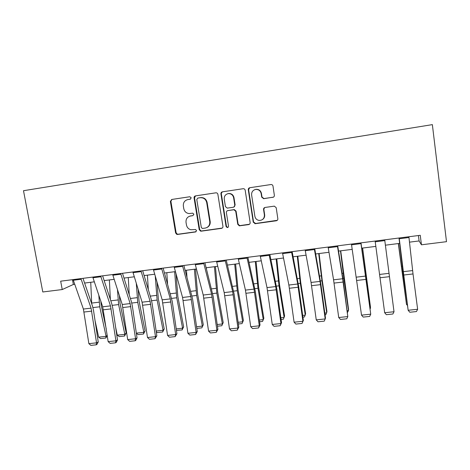 <?xml version="1.0" encoding="UTF-8"?>
<svg xmlns="http://www.w3.org/2000/svg" width="470" height="470" viewBox="0 0 470 470"><rect width="100%" height="100%" fill="white"/><g stroke="black" fill="none" stroke-linecap="round" stroke-linejoin="round"><path stroke-width="0.7" d="M191.208 197.805L189.809 196.748L171.697 199.474L170.381 201.471L175.61 232.938L176.749 234.348L177.578 234.442L195.543 231.957L196.53 230.564L195.573 229.525L190.75 229.718C188.411 229.008 186.978 227.433 186.461 224.989L186.026 222.363C185.797 218.92 187.301 216.787 190.544 215.971L192.882 215.636L193.875 214.232L192.688 213.157L189.175 213.562C186.273 213.233 184.475 211.6 183.782 208.674L183.347 206.03C183.112 202.576 184.61 200.426 187.847 199.58L190.209 199.227L191.208 197.805M272.823 197.365C273.898 197.095 274.409 196.401 274.351 195.285L272.988 186.091C272.712 185.004 272.018 184.487 270.908 184.54L249.752 187.724C248.712 188.006 248.225 188.699 248.289 189.792L253.236 222.145L255.275 223.691L276.307 220.777C277.382 220.518 277.893 219.837 277.835 218.726L276.201 207.705L274.333 206.136L265.08 207.452C264.011 207.716 263.505 208.404 263.564 209.508L264.387 214.954C264.44 218.397 262.771 220.23 259.375 220.459C256.92 220.125 255.416 218.732 254.875 216.294L251.62 194.98C251.462 192.013 252.801 190.162 255.639 189.434C258.582 189.287 260.421 190.667 261.161 193.564L261.696 197.142L263.647 198.704L273.493 197.124M62.234 289.549L60.671 281.183L420.256 235.3L421.449 244.8L446.5 241.68L432.359 124.626L23.5 190.708L42.788 291.976L62.234 289.549L73.355 284.468L74.73 284.291M217.886 194.351C217.61 193.282 216.934 192.776 215.865 192.823L195.444 195.902C194.457 196.184 193.998 196.859 194.069 197.923L199.215 229.654L200.584 231.14L201.207 231.17L221.493 228.367C222.527 228.114 223.009 227.445 222.945 226.358L217.886 194.351M222.357 191.848L243.137 188.717C244.23 188.67 244.911 189.181 245.187 190.256L250.146 222.574C250.204 223.673 249.705 224.349 248.654 224.607L239.33 225.835L237.75 224.302L235.729 211.294L233.931 209.738L227.844 210.601C226.804 210.86 226.317 211.535 226.381 212.634L228.502 226.129C228.508 227.063 228.056 227.533 227.133 227.533L226.064 226.464L220.935 193.893C220.865 192.812 221.341 192.13 222.357 191.848L220.935 193.893M409.488 242.156L419.093 240.946L421.449 244.8M84.6 283.052L94.317 281.83M104.17 280.59L114.175 279.327M124.004 278.093L134.308 276.795M144.12 275.561L154.724 274.221M164.512 272.994L175.428 271.619M185.198 270.391L196.431 268.975M206.171 267.747L217.728 266.29M227.445 265.068L239.336 263.57M249.024 262.354L261.261 260.815M270.92 259.599L283.504 258.012M293.133 256.802L306.076 255.169M315.67 253.964L328.982 252.29M338.541 251.086L352.236 249.359M361.753 248.16L375.841 246.392M385.382 245.187L399.623 243.395M72.468 279.674L73.355 284.468M418.418 235.535L419.093 240.946M263.823 209.009L263.735 208.422M190.562 199.116L187.495 199.644M189.698 216.165L192.882 215.636M171.903 199.445L170.898 201.336L176.115 232.721L177.249 234.125L178.077 234.219L196.096 231.722M195.555 195.878L194.533 197.794L199.662 229.442L201.025 230.929L201.648 230.958L222.251 228.062M206.97 227.521C209.379 226.293 210.448 224.29 210.178 221.511L207.123 202.441C206.242 199.057 204.103 197.435 200.719 197.594L197.782 198.093L196.783 199.509L201.295 227.392L202.288 228.444L205.173 228.109C208.445 227.304 209.972 225.171 209.761 221.705L206.7 202.582C205.813 199.186 203.669 197.564 200.279 197.717L197.958 198.04M227.597 210.654L234.289 209.579L236.081 211.13L238.096 224.102L239.671 225.635L249.5 224.243M221.329 193.775L226.44 226.264L227.504 227.327L228.073 227.274M233.619 197.735C232.879 194.862 231.064 193.499 228.173 193.634C225.388 194.351 224.078 196.184 224.255 199.121L225.43 206.577L227.245 208.122L233.308 207.258C234.354 206.994 234.847 206.312 234.783 205.214L233.619 197.735L233.978 197.606C233.243 194.745 231.428 193.382 228.549 193.517L227.686 193.734M233.913 207.053L234.783 205.214M233.978 197.606L235.135 205.067M254.94 189.592L255.939 189.328C258.876 189.181 260.709 190.556 261.443 193.452L261.984 197.012L263.923 198.569L273.076 197.236M262.466 219.578C264.14 218.433 264.874 216.829 264.663 214.778L264.387 214.954M264.598 207.593L263.84 209.35L264.663 214.778M249.682 187.736L248.607 189.686L253.542 221.952L255.574 223.491L277.294 220.307M107.248 335.633L105.821 338.024L100.627 338.57L98.635 337.143L95.005 320.37M91.709 303.82L90.734 282.282M98.635 337.143L106.067 336.35L99.74 306.793L98.817 295.26M105.821 338.024L106.067 336.35L107.201 335.298M100.809 301.194L101.267 305.582L106.238 328.836M80.934 278.598L91.074 308.15L96.544 342.841L98.242 341.954L93.518 310.441L92.455 305.988L82.984 278.334M73.109 279.597L83.39 309.048L88.865 343.64L96.544 342.841L96.221 344.821L90.857 345.374L88.865 343.64M98.242 341.954L96.902 344.457L96.221 344.821M117.294 335.157L124.826 334.352L126.201 332.983L124.521 336.044L119.263 336.602L117.294 335.157L115.638 327.29M110.368 299.49L109.381 279.932M124.521 336.044L124.826 334.352L118.61 304.584L117.471 289.602M119.392 295.595L120.038 303.379L126.201 332.983M129.244 294.79L128.275 277.553M136.347 333.124L143.826 332.331L137.733 302.345L136.288 283.269M143.468 334.035L143.826 332.331L145.095 330.962L143.468 334.035L138.139 334.599L136.371 333.271M138.139 289.32L139.055 301.147L145.095 330.962M148.309 289.567L147.41 275.144M156.146 331.021L163.078 330.281L157.115 300.077L155.259 276.072M162.661 332.002L163.078 330.281L164.242 328.918L162.661 332.002L157.262 332.578L156.263 331.808M157.039 282.182L158.325 298.885L164.242 328.918M100.68 276.078L110.479 305.882L115.931 340.815L117.512 339.933L112.8 308.208L111.76 303.72L102.607 275.831M92.749 277.089L102.689 306.793L108.141 341.625L115.931 340.815L115.555 342.812L110.115 343.376L108.141 341.625M117.512 339.933L116.19 342.454L115.555 342.812M120.702 273.522L130.149 303.585L135.577 338.758L137.046 337.889L132.34 305.941L131.324 301.423L122.5 273.293M112.659 274.545L122.247 304.507L127.687 339.587L135.577 338.758L135.154 340.774L129.638 341.349L127.687 339.587M137.046 337.889L135.742 340.421L135.154 340.774M141.006 270.932L150.089 301.252L155.494 336.679L156.851 335.815L152.145 303.644L151.152 299.09L142.674 270.72M132.851 271.971L142.081 302.187L147.492 337.513L155.494 336.679L155.018 338.711L149.431 339.293L147.492 337.513M156.851 335.815L155.018 338.711M167.555 283.686L166.803 272.706M176.221 328.882L182.583 328.207L176.749 297.78L174.634 271.719M182.113 329.946L182.583 328.207L183.641 326.844L182.113 329.946L176.432 330.363M176.062 273.91L177.854 296.594L183.641 326.844M161.598 268.305L170.304 298.891L175.68 334.57L176.92 333.712L172.22 301.317L163.125 268.106M153.326 269.357L162.185 299.842L167.573 335.416L175.68 334.57L175.157 336.62L169.488 337.207L167.573 335.416M176.92 333.712L175.157 336.62M186.954 276.918L186.461 270.226M196.572 326.715L202.347 326.104L196.654 295.454L194.392 269.228M201.824 327.86L203.293 324.747L201.824 327.86L196.807 328.389M195.538 269.087L197.641 294.273L203.293 324.747M177.214 234.107L177.272 234.454M182.478 265.638L190.797 296.5L196.149 332.425L197.271 331.579L192.577 298.955L183.87 265.462M174.088 266.707L182.566 297.457L187.929 333.289L196.149 332.425L195.573 334.499L189.827 335.098L187.929 333.289M197.271 331.579L195.573 334.499M206.471 268.94L206.377 267.724M217.199 324.523L222.38 323.971L216.823 293.098L214.42 266.707M221.793 325.745L223.209 322.614L221.793 325.745L217.44 326.204M215.442 266.578L217.692 291.923L223.209 322.614M203.663 262.936L211.582 294.067L216.905 330.257L217.898 329.417L213.21 296.564L204.908 262.777M195.15 264.022L203.234 295.043L208.568 331.127L216.905 330.257L216.27 332.349L210.448 332.954L208.568 331.127M217.898 329.417L216.27 332.349M238.12 322.291L242.684 321.809L237.274 290.707L234.712 264.158M242.038 323.601L243.395 320.458L242.038 323.601L238.361 323.989M235.617 264.04L238.02 289.538L243.395 320.458M225.148 260.192L232.656 291.606L237.955 328.054L238.819 327.226L234.136 294.138L226.246 260.051M216.517 261.296L224.19 292.593L229.501 328.941L237.955 328.054L237.262 330.169L231.358 330.786L229.501 328.941M238.819 327.226L237.262 330.169M259.334 320.035L263.271 319.618L258.001 288.28L255.286 261.567M262.554 321.427L263.852 318.272L262.554 321.427L259.575 321.744M256.068 261.467L258.629 287.117L263.852 318.272M246.95 257.413L254.029 289.109L259.305 325.828L260.033 324.999L255.363 291.676L247.896 257.29M238.19 258.529L245.446 290.113L250.727 326.721L259.305 325.828L258.553 327.96L252.56 328.583L250.727 326.721M234.289 209.579L233.937 209.649M260.033 324.999L258.553 327.96M280.849 317.744L284.133 317.397L279.021 285.819L276.149 258.941M281.089 319.465L283.357 319.224L284.591 316.057L279.515 284.667L276.795 258.858M269.063 254.587L275.714 286.577L280.954 323.56L281.542 322.749L276.883 289.179L269.856 254.487M260.18 255.721L267.001 287.593L272.253 324.47L280.954 323.56L280.144 325.716L274.063 326.35L272.253 324.47M281.542 322.749L280.144 325.716M302.674 315.423L305.288 315.147L300.33 283.328L297.293 256.279M302.909 317.156L304.443 316.991L305.618 313.807L300.694 282.182L297.81 256.215M291.512 251.726L297.71 284.003L302.915 321.269L303.367 320.458L298.714 286.653L292.14 251.644M282.493 252.878L288.874 285.037L294.091 322.191L302.915 321.269L302.04 323.442L295.877 324.083L294.091 322.191M303.367 320.458L302.04 323.442M324.811 313.067L326.732 312.861L321.938 280.801L318.731 253.577M325.046 314.812L325.822 314.73L326.932 311.534L322.167 279.668L319.112 253.53M314.289 248.818L320.023 281.401L325.199 318.936L325.498 318.143L320.863 284.086L314.753 248.759M305.136 249.987L311.058 282.447L316.245 319.87L325.199 318.936L324.259 321.133L318.002 321.786L316.245 319.87M347.265 310.676L348.481 310.547L343.852 278.24L340.474 250.839M347.5 312.427L348.481 310.547L348.54 309.225L340.715 250.81M337.407 245.869L342.659 278.751L347.8 316.574L343.329 281.477L337.701 245.834M328.119 247.055L333.565 279.815L338.717 317.52L347.8 316.574L346.795 318.795L340.456 319.453L338.717 317.52M370.049 308.249L370.536 308.197L362.529 248.066M370.143 308.913L370.454 306.881L362.623 248.054M360.878 242.873L370.736 314.177L360.995 242.861M351.448 244.077L361.524 315.141L370.736 314.177L369.667 316.416L363.228 317.086L361.524 315.141M384.701 239.835L394.013 311.745L384.666 312.72L386.34 314.688L392.873 314.007L394.013 311.745M375.125 241.057L384.666 312.72M398.319 243.56L406.48 304.372L398.466 243.542M407.337 305.294L406.48 304.372L407.208 304.296M408.888 236.745L413.018 273.945L417.636 309.272L408.148 310.265L409.799 312.25L416.426 311.563L417.636 309.272M399.171 237.99L408.148 310.265L403.295 274.527L398.995 238.008M191.008 215.8L190.544 215.971M195.996 231.739L195.543 231.957M178.077 234.219L177.578 234.442M176.115 232.721L175.61 232.938M170.898 201.336L170.381 201.471M221.881 228.156L221.493 228.367M201.648 230.958L201.207 231.17M199.662 229.442L199.215 229.654M194.533 197.794L194.069 197.923M210.178 221.511L209.761 221.705M207.123 202.441L206.7 202.582M200.719 197.594L200.279 197.717M248.971 224.407L248.654 224.607M240.117 225.629L239.782 225.835M238.096 224.102L237.75 224.302M236.081 211.13L235.729 211.294M234.054 209.596L233.702 209.755M228.214 210.442L227.844 210.601M226.44 226.264L226.064 226.464M255.574 223.491L255.275 223.691M253.542 221.952L253.236 222.145M248.607 189.686L248.289 189.792M92.937 307.586L99.74 306.793M91.668 303.074L99.147 302.187M91.074 308.15L83.39 309.048M91.791 311.134L84.112 312.021M81.14 279.268L73.32 280.261M112.224 305.33L118.61 304.584M110.802 300.806L118.017 299.948M131.77 303.044L137.733 302.345M130.401 298.479L137.134 297.68M151.587 300.724L157.115 300.077M150.265 296.124L156.504 295.383M110.479 305.882L102.689 306.793M111.179 308.89L103.394 309.789M100.88 276.754L92.954 277.764M130.149 303.585L122.247 304.507M130.83 306.61L122.94 307.527M120.896 274.204L112.859 275.226M150.089 301.252L142.081 302.187M150.753 304.307L142.751 305.23M141.194 271.619L133.039 272.653M171.679 298.374L176.749 297.78M170.41 293.738L176.138 293.057M170.304 298.891L162.185 299.842M170.951 301.969L162.837 302.909M161.774 268.999L153.508 270.05M192.042 295.994L196.654 295.454M190.826 291.318L196.031 290.695M190.797 296.5L182.566 297.457M191.425 299.596L183.2 300.547M182.654 266.337L174.264 267.407M212.693 293.58L216.823 293.098M211.535 288.862L216.2 288.304M211.582 294.067L203.234 295.043M212.187 297.193L203.851 298.156M203.827 263.641L195.32 264.722M233.631 291.13L237.274 290.707M232.527 286.371L236.645 285.883M232.656 291.606L224.19 292.593M233.243 294.755L224.789 295.736M225.306 260.903L216.676 262.002M254.863 288.645L258.001 288.28M253.824 283.845L257.366 283.422M254.029 289.109L245.446 290.113M254.599 292.281L246.022 293.274M247.097 258.13L238.343 259.246M276.401 286.13L279.021 285.819M275.42 281.283L278.375 280.931M275.714 286.577L267.001 287.593M276.26 289.779L267.559 290.783M269.204 255.316L260.327 256.444M298.244 283.575L300.33 283.328M297.328 278.687L299.684 278.404M297.71 284.003L288.874 285.037M298.233 287.235L289.408 288.251M291.641 252.455L282.629 253.606M320.405 280.984L321.938 280.801M319.553 276.049L321.286 275.843M320.023 281.401L311.058 282.447M320.522 284.65L311.569 285.69M314.412 249.558L305.265 250.721M342.883 278.352L343.852 278.24M342.101 273.375L343.194 273.246M342.659 278.751L333.565 279.815M343.141 282.035L334.053 283.087M337.525 246.615L328.236 247.796M365.695 275.684L366.083 275.637M364.978 270.661L365.413 270.608M365.637 276.066L356.407 277.147M366.089 279.374L356.871 280.443M360.984 243.625L351.554 244.823M388.948 273.346L379.584 274.439M389.383 276.677L380.024 277.764M384.795 240.593L375.23 241.809M402.314 271.401L402.89 271.331M401.639 266.314L402.291 266.237M412.613 270.579L403.107 271.689M413.018 273.945L403.524 275.044M408.976 237.514L399.259 238.748M177.249 234.125L176.749 234.348M201.025 230.929L200.584 231.14M239.671 225.635L239.33 225.835M227.504 227.327L227.133 227.533M228.549 193.517L228.173 193.634M255.939 189.328L255.639 189.434M255.169 223.503L254.869 223.697"/></g></svg>
